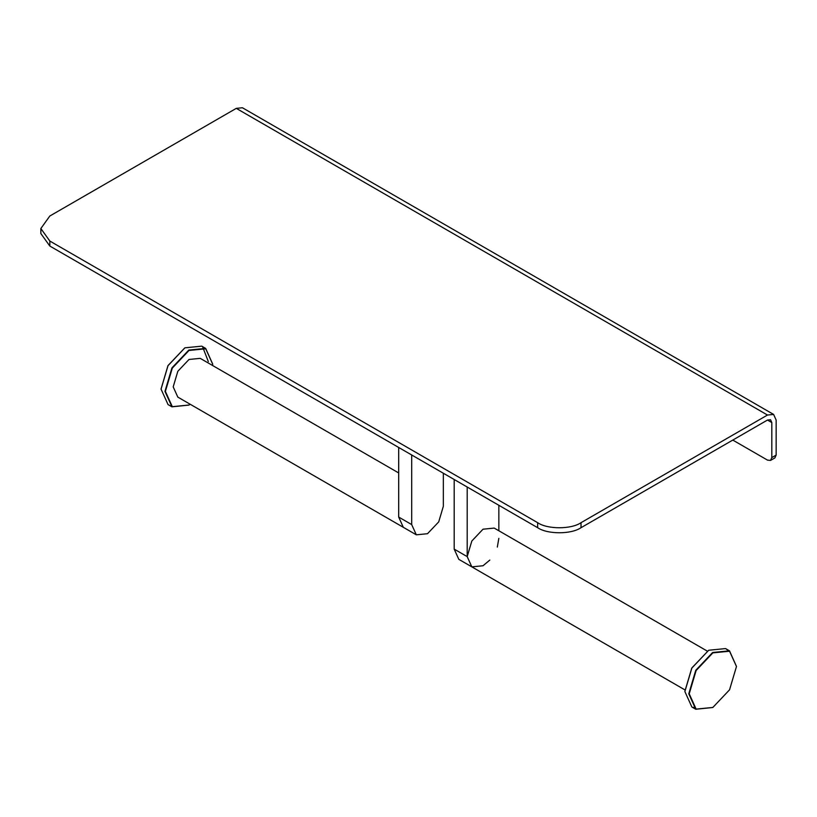 <?xml version="1.0" encoding="UTF-8"?>
<svg xmlns="http://www.w3.org/2000/svg" width="817" height="817" viewBox="0 0 817 817"><rect width="100%" height="100%" fill="white"/><g stroke="black" fill="none" stroke-linecap="round" stroke-linejoin="round"><path stroke-width="1.23" d="M771.81 422.552L767.48 420.05L770.543 419.744L771.81 422.552L771.81 457.602L770.543 460.41L767.48 460.104L732.788 440.077M767.48 420.05L581.02 527.7L581.02 522.686L767.48 415.036L773.607 414.433L776.15 420.05L776.15 455.1L771.81 457.602M770.543 460.41L774.884 457.908L776.15 455.1M581.02 522.686C571.267 529.447 547.41 529.447 537.657 522.686L49.827 241.046L40.85 228.525L49.827 216.015L236.287 108.365L242.424 107.752L773.607 414.433M40.85 228.525L40.85 233.539L49.827 246.05L49.827 241.046M537.657 522.686L537.657 527.7L49.827 246.05M537.657 527.7C547.41 534.451 571.267 534.451 581.02 527.7M489.812 560.074L483.021 565.752L471.828 566.865L467.191 556.612L467.191 487.014M707.287 651.108L494.214 528.088L483.021 529.202L471.828 541.017L467.191 556.612L471.828 566.865L458.817 559.349L454.181 549.106L454.181 479.508M498.85 538.342L497.318 547.063M498.85 505.294L498.85 530.774M689.211 693.807L696.135 670.512L712.843 652.875L729.55 651.22L736.474 666.519L729.55 689.814L712.843 707.451L696.135 709.105L689.211 693.807M736.474 666.396L729.489 650.832L712.628 652.497L695.757 670.297L688.772 693.807L695.757 709.248L712.73 707.512M695.757 709.248L691.856 706.991L684.871 691.55L691.856 668.051L708.717 650.25L725.588 648.575L727.426 649.903M693.286 707.328L694.103 707.614M708.717 650.25L691.795 668.01L684.871 691.305M411.686 454.967L411.686 524.575L416.323 534.818L427.516 533.705L438.709 521.889L443.345 506.295L443.345 473.247M398.686 447.461L398.686 517.059L403.312 527.302L398.686 517.059L411.686 524.575M416.323 534.818L177.83 397.123L173.194 386.88L177.83 371.275L189.023 359.46L200.216 358.357L398.686 472.941M208.325 361.594L202.769 347.225M184.795 347.889L167.975 365.587L161.051 389.004M171.948 406.825L168.036 404.568L161.051 389.127L168.036 365.628L184.908 347.828L201.768 346.153L205.67 348.41L188.809 350.074L171.948 367.875L164.963 391.384L171.948 406.825L188.921 405.089M212.655 363.974L205.67 348.41M190.238 404.292L189.023 405.028L172.316 406.682L165.391 391.384L172.316 368.089L189.023 350.452L205.731 348.798L212.655 364.096L212.624 365.516M767.48 415.036L236.287 108.365M467.191 556.612L454.181 549.106M684.901 689.875L471.828 566.865M729.489 650.832L725.588 648.575"/></g></svg>
